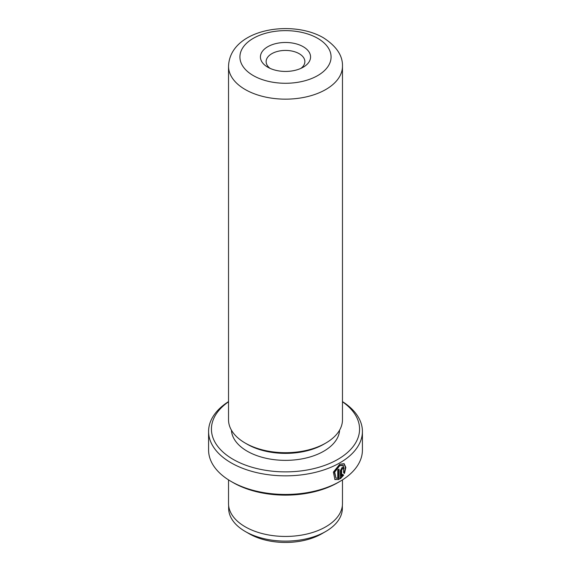 <?xml version="1.0" encoding="UTF-8"?>
<svg xmlns="http://www.w3.org/2000/svg" width="571" height="571" viewBox="0 0 571 571"><rect width="100%" height="100%" fill="white"/><g stroke="black" fill="none" stroke-linecap="round" stroke-linejoin="round"><path stroke-width="0.86" d="M325.706 531.501L321.759 533.778A51.276 29.606 180 0 1 249.242 533.778L245.294 531.501A56.857 32.825 0 0 0 325.706 531.501A56.857 32.825 0 0 0 342.357 508.29L342.357 505.62M334.727 479.404L339.067 479.533L334.934 479.533L333.385 472.11L339.724 464.237L344.12 463.681L345.826 467.392L344.52 473.43L343.671 472.945L343.271 465.308L339.724 465.736L334.706 472.06L335.926 477.984L334.306 471.824L339.317 465.501L342.864 465.072M341.636 476.128L342.814 474.565L343.678 475.058L340.366 478.783L340.366 470.597L342.257 467.199L343.549 467.021L344.077 468.249A76.914 44.41 180 0 1 342.871 469.048L342.257 468.698L341.636 469.833L341.636 476.128L341.23 475.893L341.23 469.598L341.851 468.463L342.472 468.82M342.871 469.048L342.257 468.698M267.77 67.192L267.77 67.192A25.067 14.475 180 0 1 267.77 46.722A25.067 14.475 180 0 1 303.23 46.722A25.067 14.475 180 0 1 303.23 67.192A25.067 14.475 180 0 1 267.77 67.192M300.953 68.356A19.371 11.184 0 0 0 304.871 61.611A19.371 11.184 0 0 0 299.197 53.703A19.371 11.184 0 0 0 278.084 51.276A19.371 11.184 0 0 0 266.129 61.611A19.371 11.184 0 0 0 270.047 68.356M228.528 401.784A74.066 42.761 0 0 0 233.125 459.348A74.066 42.761 0 0 0 335.405 460.711A74.066 42.761 0 0 0 342.472 401.784M342.472 401.606A76.914 44.41 180 0 1 362.414 431.433A76.914 44.41 180 0 1 314.935 472.46A76.914 44.41 180 0 1 231.112 462.838A76.914 44.41 180 0 1 208.586 431.433A76.914 44.41 180 0 1 228.528 401.606M339.888 481.446L337.875 482.609A74.066 42.761 180 0 1 233.125 482.609L231.112 481.446A76.914 44.41 0 0 0 339.888 481.446A76.914 44.41 0 0 0 362.414 450.048L362.414 431.433M228.528 479.876L228.528 503.543A56.972 32.897 0 0 0 245.216 526.805A56.972 32.897 0 0 0 307.305 533.935A56.972 32.897 0 0 0 342.472 503.543L342.472 479.876M342.472 419.806A56.972 32.897 180 0 1 325.784 443.067A56.972 32.897 180 0 1 245.216 443.067L245.216 443.067A56.972 32.897 180 0 1 228.528 419.806L228.528 66.257A56.972 32.897 180 0 0 245.216 89.519A56.972 32.897 180 0 0 307.305 96.649A56.972 32.897 180 0 0 342.472 66.257L342.472 419.806M325.784 443.067L323.771 444.231A54.124 31.248 180 0 1 247.229 444.231L245.216 443.067L247.229 444.231M339.595 430.127A54.124 31.248 180 0 1 305.399 458.17A54.124 31.248 180 0 1 247.229 451.204A54.124 31.248 180 0 1 231.405 430.127M335.926 477.984L337.739 478.362L337.739 469.826A76.914 44.41 0 0 0 339.067 469.098L339.067 479.533M233.125 482.609L231.112 481.446A76.914 44.41 0 0 1 208.586 450.048L208.586 431.433M339.966 478.555L343.271 474.829L342.407 474.33M343.271 474.829L343.678 475.058M342.286 468.406L342.693 468.634A76.343 44.074 0 0 0 343.678 468.02L344.077 468.249M344.113 473.195L345.419 467.371L343.942 463.595M338.667 479.297L338.667 469.319M228.643 505.62L228.643 508.29A56.857 32.825 0 0 0 245.294 531.501L249.242 533.778M253.267 75.565A45.58 26.316 0 0 0 317.733 75.565A45.58 26.316 0 0 0 317.733 38.35A45.58 26.316 0 0 0 253.267 38.35A45.58 26.316 0 0 0 253.267 75.565M341.23 469.598L341.636 469.833M342.871 465.072L343.271 465.308M342.472 66.257C342.828 55.715 336.483 46.222 323.429 37.786C291.438 19.036 229.899 29.228 228.528 66.257"/></g></svg>
